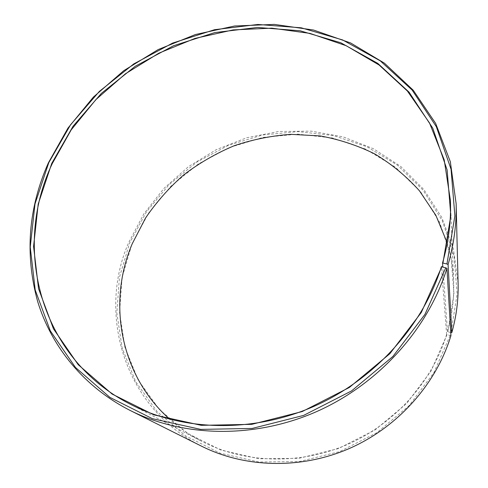 <?xml version="1.0" encoding="UTF-8"?>
<svg xmlns="http://www.w3.org/2000/svg" width="488" height="488" viewBox="0 0 488 488"><rect width="100%" height="100%" fill="white"/><g stroke="black" fill="none" stroke-linecap="round" stroke-linejoin="round"><path stroke-width="0.37" stroke-dasharray="2.44 1.83" d="M447.282 243.061C450.949 255.303 453.053 267.979 453.602 281.1C454.261 297.924 452.23 314.754 447.496 331.572L442.805 266.906M450.942 335.61L446.984 334.689L431.014 371.106L406.608 403.545L375.126 429.928L338.483 448.557L298.973 458.324L259.055 458.775L221.131 450.137L187.3 433.246L159.265 409.389L138.232 380.152L124.91 347.279L119.566 312.521L122.079 277.544L132.016 243.896L148.602 213.091L171.02 186.123L198.305 163.986L229.348 147.522L262.94 137.409L297.79 134.127L332.487 137.994L365.543 149.078L395.426 167.183L420.583 191.784L439.542 222.003L450.997 256.566L453.956 293.813L447.844 331.755L447.496 331.572M450.095 335.585L433.85 372.698L409.005 405.766L376.931 432.655L339.587 451.632L299.327 461.563L258.664 461.99L220.039 453.157L185.611 435.912L157.106 411.579L135.737 381.793L122.232 348.328L116.839 312.96L119.432 277.397L129.57 243.189L146.443 211.89L169.244 184.482L196.969 161.992L228.518 145.259L262.66 134.963L298.083 131.614L333.359 135.518L366.988 146.754L397.409 165.127L423.041 190.125L442.378 220.857L454.09 256.023L457.146 293.947L450.967 332.596M201.727 446.27C124.318 408.273 97.051 314.461 128.612 242.719L143.795 213.957L163.974 188.356L188.411 166.695L216.275 149.651L246.678 137.768L278.654 131.498L311.167 131.138L343.107 136.86L373.326 148.669L400.63 166.365L423.834 189.515L441.793 217.447L453.486 249.179L458.104 283.479M450.76 332.541L447.844 331.755M446.984 334.689L446.63 334.5C432.112 382.055 394.389 424.212 346.608 444.842C298.741 465.302 243.872 463.167 201.483 441.183C189.844 435.113 179.261 427.811 169.745 419.29M446.63 334.5L441.414 266.68M450.406 200.391L453.602 281.1M129.796 403.96L201.483 441.183"/><path stroke-width="0.73" d="M442.958 262.977L450.82 215.769L447.13 170.001L432.74 128.137L409.035 92.122L377.761 63.367L340.813 42.773L300.12 30.774L257.536 27.45L214.805 32.58L173.557 45.726L135.286 66.246L101.388 93.367L73.145 126.117L51.746 163.389L38.204 204.088L33.581 246.452L38.552 288.701L53.467 328.833L78.214 364.689L112.118 394.054L153.824 414.849L201.282 425.329L251.802 424.34L302.249 411.536L349.298 387.49L389.845 353.709L421.29 312.497L441.847 266.649L441.414 266.68C422.797 326.222 374.076 380.201 312.796 406.876C251.424 433.368 181.939 431.05 129.796 403.96C38.875 357.35 12.493 247.233 52.24 163.645L71.236 129.82L95.922 99.595L125.416 73.81L158.795 53.204L195.047 38.4L233.105 29.914L271.822 28.158L309.953 33.391L346.187 45.72L379.133 65.044L407.37 91.006L429.495 122.946L444.208 159.863L450.406 200.391C451.223 221.107 448.6 241.981 442.525 263.014L446.947 263.959L448.075 264.6L451.827 332.603L450.76 332.541M442.805 266.906L442.525 263.014M169.745 419.29C119.682 374.869 107.366 302.103 132.181 243.866L145.491 218.093C156.441 202.008 169.263 187.532 183.946 174.68C199.513 162.9 216.294 153.244 234.289 145.698C252.766 139.464 271.706 135.682 291.098 134.346L320.024 135.914C339.111 139.348 357.35 145.351 374.747 153.921C391.413 163.913 406.309 176.205 419.442 190.79L435.863 215.324L447.282 243.061M441.847 266.649L446.941 268.357L450.942 335.61C436.241 383.995 398.11 427.006 349.64 448.374C301.078 469.566 245.232 468.01 201.727 446.27L130.32 410.536C83.979 387.063 51.417 346.706 37.613 301.352C24.735 254.156 28.335 207.98 48.403 162.809L67.978 128.076L93.403 97.069L123.775 70.662L158.124 49.599L195.42 34.538L234.557 25.998L274.347 24.4L313.51 30.024L350.677 42.981L384.41 63.165L413.22 90.207L435.65 123.403L450.332 161.705L456.134 203.661C456.634 223.839 453.944 244.153 448.075 264.6M446.941 268.357C428.129 328.894 378.92 383.934 316.791 411.524C254.559 438.932 183.842 437.333 130.32 410.536M445.819 267.705L424.92 314.443L392.895 356.472L351.574 390.912L303.603 415.416L252.18 428.44L200.69 429.397L152.354 418.655L109.916 397.403L75.451 367.44L50.325 330.901L35.221 290.037L30.232 247.044L34.996 203.966L48.8 162.608L70.577 124.751L99.29 91.482L133.736 63.934L172.618 43.078L214.525 29.707L257.945 24.461L301.236 27.804L342.631 39.949L380.25 60.841L412.122 90.042L436.315 126.654L451.052 169.251L454.889 215.855L446.947 263.959M456.134 203.661L458.104 283.479C458.5 299.876 456.408 316.248 451.827 332.603"/></g></svg>
